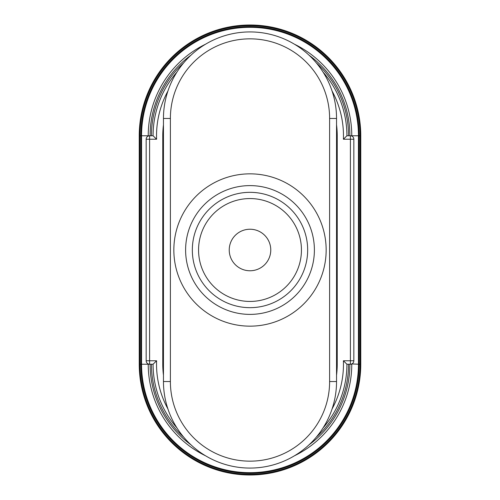 <?xml version="1.0" encoding="UTF-8"?>
<svg xmlns="http://www.w3.org/2000/svg" width="500" height="500" viewBox="0 0 500 500"><rect width="100%" height="100%" fill="white"/><g stroke="black" fill="none" stroke-linecap="round" stroke-linejoin="round"><path stroke-width="0.75" d="M153.075 364.231A96.925 96.925 0 0 0 176.944 427.925A96.925 96.925 0 0 1 153.075 364.231L156.6 360.769L153.075 364.231L140.85 364.231A109.15 109.15 0 0 0 250 473.381A109.15 109.15 0 0 0 359.15 364.231L360.056 364.231L360.056 135.769A110.056 110.056 0 0 0 250 25.712A110.056 110.056 0 0 0 139.944 135.769L139.231 135.769A110.769 110.769 0 0 1 250 25A110.769 110.769 0 0 1 360.769 135.769A110.769 110.769 0 0 0 250 25A110.769 110.769 0 0 1 360.769 135.769L360.769 364.231A110.769 110.769 0 0 1 250 475A110.769 110.769 0 0 1 139.231 364.231L139.231 135.769M323.056 427.925A96.925 96.925 0 0 0 346.925 364.231L350.387 364.231A3.462 3.462 0 0 0 353.844 360.769L353.844 139.231A3.462 3.462 0 0 0 350.387 135.769L346.925 135.769A96.925 96.925 0 0 0 323.056 72.075A96.925 96.925 0 0 1 346.925 135.769L343.4 139.231L346.925 135.769L358.438 135.769A108.438 108.438 0 0 0 250 27.331A108.438 108.438 0 0 0 141.562 135.769L141.562 364.231A108.438 108.438 0 0 0 250 472.669A108.438 108.438 0 0 0 358.438 364.231L358.438 135.769L359.15 135.769A109.15 109.15 0 0 0 250 26.619A109.15 109.15 0 0 0 140.85 135.769L139.944 135.769L139.944 364.231A110.056 110.056 0 0 0 250 474.288A110.056 110.056 0 0 0 360.056 364.231L360.769 364.231M336.538 381.538A86.538 86.538 0 0 1 250 468.075A86.538 86.538 0 0 1 163.463 381.538L163.463 118.462A86.538 86.538 0 0 1 250 31.925A86.538 86.538 0 0 1 336.538 118.462L336.538 381.538L329.613 381.538L329.613 118.462A79.612 79.612 0 0 0 250 38.844A79.612 79.612 0 0 0 170.387 118.462L170.387 381.538A79.612 79.612 0 0 0 250 461.156A79.612 79.612 0 0 0 329.613 381.538M336.538 375.2A87.231 87.231 0 0 0 337.231 364.231L337.231 314.506L336.538 314.506M316.331 437.119A98.55 98.55 0 0 0 348.55 364.231M360.769 135.769L359.15 135.769L359.15 364.231L351.775 363.938M348.55 135.769A98.55 98.55 0 0 0 316.331 62.881M250 301.438A51.438 51.438 0 0 0 301.438 250A51.438 51.438 0 0 0 250 198.562A51.438 51.438 0 0 0 198.562 250A51.438 51.438 0 0 0 250 301.438M250 192.331A57.669 57.669 0 0 1 307.669 250A57.669 57.669 0 0 1 250 307.669A57.669 57.669 0 0 1 192.331 250A57.669 57.669 0 0 1 250 192.331M250 229.231A20.769 20.769 0 0 0 229.231 250A20.769 20.769 0 0 0 250 270.769A20.769 20.769 0 0 0 270.769 250A20.769 20.769 0 0 0 250 229.231M250 185.613A64.388 64.388 0 0 0 185.613 250A64.388 64.388 0 0 0 250 314.387A64.388 64.388 0 0 0 314.387 250A64.388 64.388 0 0 0 250 185.613M250 326.156A76.156 76.156 0 0 0 326.156 250A76.156 76.156 0 0 0 250 173.844A76.156 76.156 0 0 0 173.844 250A76.156 76.156 0 0 0 250 326.156M250 475A110.769 110.769 0 0 1 139.231 364.231L140.85 364.231L140.85 135.769L148.225 135.769A101.775 101.775 0 0 1 205.538 44.219M163.463 124.8A87.231 87.231 0 0 0 162.769 135.769L162.769 364.231A87.231 87.231 0 0 0 163.463 375.2M183.669 62.881A98.55 98.55 0 0 0 151.45 135.769M337.231 314.506L337.231 135.769A87.231 87.231 0 0 0 336.538 124.8M176.944 72.075A96.925 96.925 0 0 0 153.075 135.769L156.6 139.231L153.075 135.769L149.613 135.769A3.462 3.462 0 0 0 146.156 139.231L146.156 360.769A3.462 3.462 0 0 0 149.613 364.231A3.462 3.462 0 0 1 146.156 360.769L156.6 360.769A93.462 93.462 0 0 0 167.894 408.888M151.45 364.231A98.55 98.55 0 0 0 183.669 437.119M346.925 364.231L343.4 360.769L346.925 364.231M148.225 136.062L149.613 135.769A3.462 3.462 0 0 0 146.156 139.231L149.613 139.231L149.613 364.231A3.462 3.462 0 0 1 146.156 360.769M353.844 139.231A3.462 3.462 0 0 0 350.387 135.769A3.462 3.462 0 0 1 353.844 139.231L343.4 139.231A93.462 93.462 0 0 0 332.106 91.112M294.462 455.781A101.775 101.775 0 0 0 351.775 364.231L350.387 364.231A3.462 3.462 0 0 0 353.844 360.769L350.387 360.769L350.387 135.769M337.231 301.469L336.538 301.469M337.231 290.9L336.538 290.9M337.231 261.7L336.538 261.7M337.231 287.169L336.538 287.169M337.231 274.587L336.538 274.587M337.231 256.262L336.538 256.262M337.231 248.188L336.538 248.188M337.231 240.106L336.538 240.106M337.231 237.781L336.538 237.781M337.231 258.594L336.538 258.594M337.231 212.306L336.538 212.306M337.231 235.294L336.538 235.294M337.231 223.8L336.538 223.8M337.231 223.487L336.538 223.487M337.231 205.781L336.538 205.781M337.231 196.462L336.538 196.462M337.231 207.956L336.538 207.956M250 31.925A86.538 86.538 0 0 1 336.538 118.462L329.613 118.462M336.538 364.231L337.231 364.231M349.894 135.769A99.894 99.894 0 0 0 309.037 55.188M351.775 136.062L351.775 135.769A101.775 101.775 0 0 0 294.462 44.219M163.463 118.462L170.387 118.462M250 468.075A86.538 86.538 0 0 1 163.463 381.538L170.387 381.538M148.225 363.938L148.225 364.231A101.775 101.775 0 0 0 205.538 455.781M150.106 364.231A99.894 99.894 0 0 0 190.963 444.812M309.037 444.812A99.894 99.894 0 0 0 349.894 364.231M163.463 135.769L162.769 135.769M190.963 55.188A99.894 99.894 0 0 0 150.106 135.769M336.538 135.769L337.231 135.769M167.894 91.112A93.462 93.462 0 0 0 156.6 139.231L149.613 139.231L149.613 135.769A3.462 3.462 0 0 0 146.156 139.231M163.463 364.231L162.769 364.231M332.106 408.888A93.462 93.462 0 0 0 343.4 360.769L350.387 360.769L350.387 364.231A3.462 3.462 0 0 0 353.844 360.769"/></g></svg>
